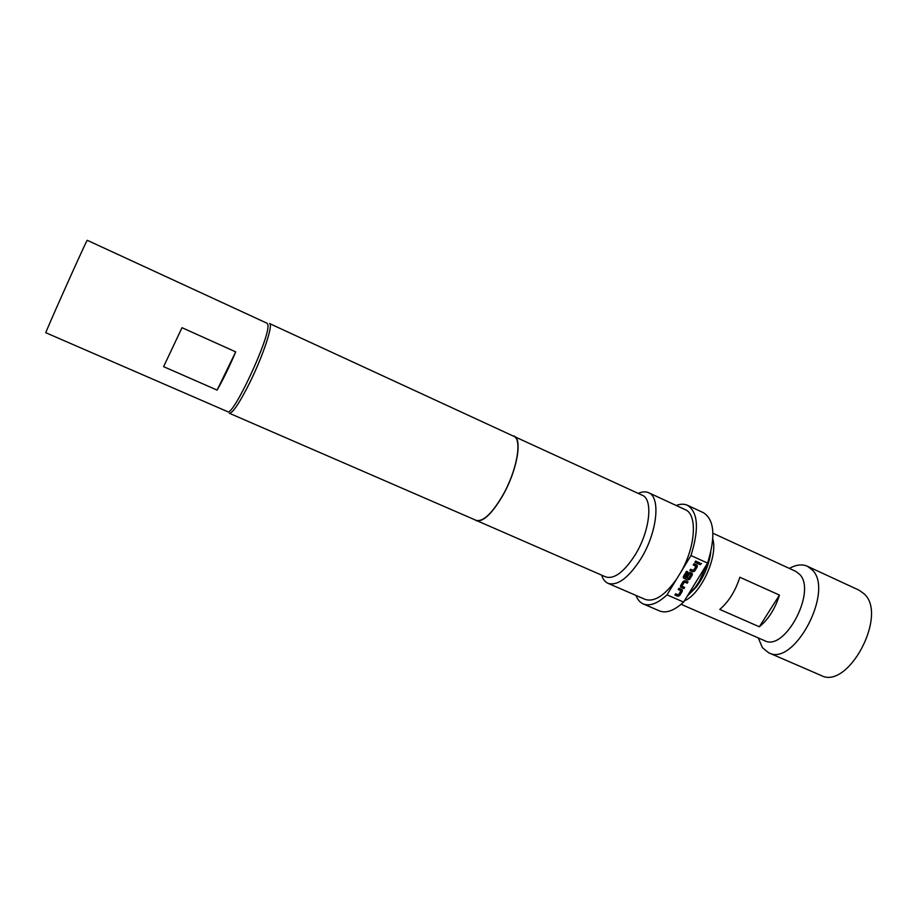 <?xml version="1.0" encoding="UTF-8"?>
<svg xmlns="http://www.w3.org/2000/svg" width="917" height="917" viewBox="0 0 917 917"><rect width="100%" height="100%" fill="white"/><g stroke="black" fill="none" stroke-linecap="round" stroke-linejoin="round"><path stroke-width="1.38" d="M699.98 564.654L701.516 563.542M701.253 563.359L700.095 564.803L701.253 563.359M789.377 568.414C796.071 564.666 802.077 563.944 807.384 566.259L812.164 569.812C834.619 590.502 794.053 667.255 768.652 652.778L762.405 647.677L758.256 637.9M807.384 566.259L859.114 590.216L864.204 593.895C888.183 615.135 847.916 690.467 820.967 675.405L768.652 652.778M712.922 533.247L795.635 571.302L799.544 574.248C817.093 590.984 784.723 652.102 764.583 640.662L681.113 604.314M710.79 552.126L710.148 556.229C708.405 564.941 705.093 573.32 700.221 581.344L696.404 586.926L687.188 596.245M687.67 595.465L695.189 587.373L699.212 581.493L707.901 562.155M267.913 325.077L267.145 323.288L87.241 240.288L86.565 241.48C81.808 250.616 43.856 335.679 45.85 332.745L227.588 411.653C232.689 417.453 270.251 336.986 267.913 325.077M249.527 383.123C239.348 403.285 232.609 413.326 229.319 413.246L476.118 520.34C482.995 522.06 491.844 513.784 502.676 495.501C516.901 470.719 522.518 439.083 513.761 436.274L269.483 323.529C273.598 324.091 263.099 355.865 249.527 383.123M638.243 493.392C642.187 491.615 645.637 491.374 648.583 492.693C660.87 497.048 657.294 532.238 641.04 558.556C628.615 577.882 617.611 586.135 608.005 583.327C605.06 582.008 602.939 579.28 601.644 575.142M648.583 492.693L685.251 509.68C697.413 514.208 695.808 545.879 681.228 571.543L676.643 579.051C664.791 595.58 654.279 602.354 645.098 599.363L608.005 583.327M512.213 435.564L642.278 495.26C653.294 499.157 649.981 530.817 635.389 554.51C624.225 571.956 614.333 579.418 605.724 576.919L474.559 519.664M513.898 435.988C522.713 438.819 517.062 470.673 502.734 495.627C491.833 514.024 482.927 522.358 476.003 520.627M676.196 505.485C680.425 503.869 684.174 503.8 687.429 505.267C698.078 512.167 699.258 528.937 690.959 555.576L681.228 571.543M687.429 505.267L703.477 512.729C714.389 519.733 715.764 536.514 707.592 563.072L683.601 602.091L667.014 594.846C657.73 603.489 649.809 606.515 643.264 603.925C639.997 602.48 637.556 599.638 635.939 595.397M683.601 602.091C674.247 610.63 666.212 613.576 659.506 610.928L643.264 603.925M676.643 579.051L667.014 594.846M690.959 555.576L707.592 563.072M680.941 590.754L678.5 594.915L675.623 593.758L674.855 595.007L677.766 596.279L679.635 595.626L682.317 591.247L682.191 589.78L678.97 588.29L678.202 589.551L680.93 590.731M680.552 585.699L680.678 587.178L683.899 588.668L684.667 587.419L681.904 586.089L684.38 582.031L687.257 583.189L688.025 581.94L685.125 580.656L683.245 581.309L680.552 585.699M683.348 576.564L683.474 578.042L687.739 580.002L689.618 579.338L692.312 574.936L692.175 573.446L690.134 572.472L688.243 573.125L686.031 576.736L687.28 577.297L689.469 573.71L691.051 574.42L688.426 578.535L684.793 576.919L687.83 571.818L686.581 571.257L683.348 576.564M695.957 566.225L693.493 570.431L690.616 569.262L689.836 570.523L692.748 571.818L694.639 571.165L697.344 566.74L697.207 565.227L693.997 563.737L693.218 564.998L695.946 566.202M698.949 564.127L699.717 562.866L695.648 561.032L694.868 562.293L698.949 564.127L699.625 562.82M217.1 390.103L235.703 351.876C229.388 366.72 223.186 379.466 217.1 390.103L163.604 366.651L182.013 327.69L235.703 351.876M710.159 554.705L709.964 555.771M695.946 587.098L687.647 595.511M712.807 539.139C718.16 556.585 700.726 594.399 684.391 600.795M739.847 577.24L779.45 595.099C775.117 608.808 768.412 619.376 759.322 626.781L719.776 609.427C728.683 601.804 735.377 591.087 739.847 577.24M759.322 626.781L779.45 595.099M694.903 562.247L698.88 564.035M693.252 564.952L695.9 566.144M689.871 570.477L692.69 571.727L694.57 571.073L697.31 565.353M683.303 577.836L687.67 579.911L689.55 579.257L692.289 573.572M686.065 576.69L687.28 577.297M687.223 577.206L689.412 573.629L691.04 574.306M684.747 576.839L687.739 571.784M680.506 586.96L683.899 588.668M683.841 588.576L684.575 587.373M681.881 586.135L684.323 581.94L687.257 583.189M687.2 583.109L687.933 581.894M678.236 589.493L680.884 590.663M674.889 594.961L677.709 596.188L679.577 595.534L682.305 589.918M710.148 556.229L709.907 555.622M696.404 586.926L695.189 587.373"/></g></svg>
